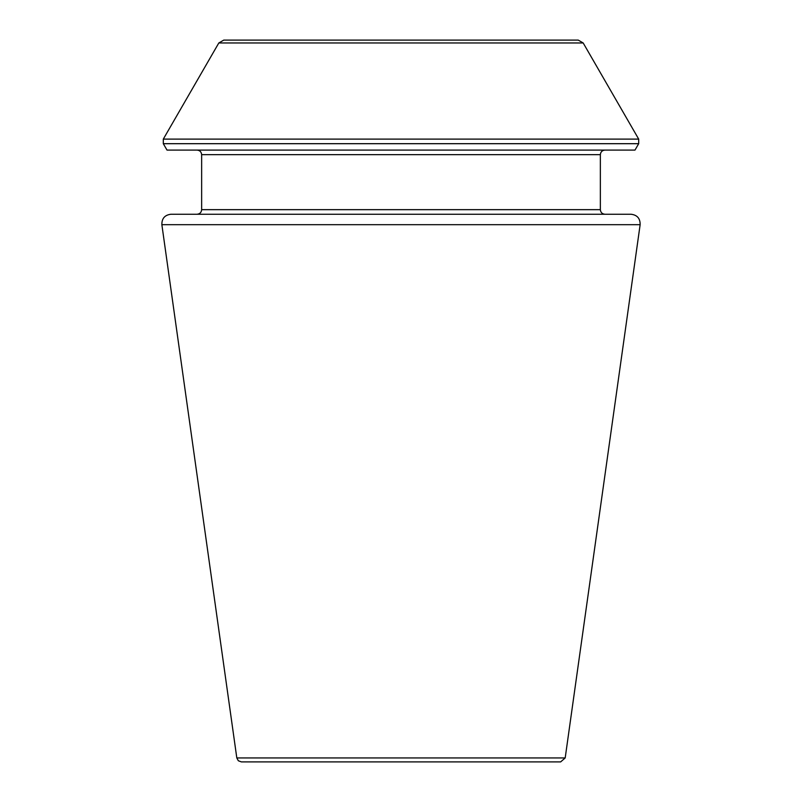 <?xml version="1.0" encoding="UTF-8"?>
<svg xmlns="http://www.w3.org/2000/svg" width="802" height="802" viewBox="0 0 802 802"><rect width="100%" height="100%" fill="white"/><g stroke="black" fill="none" stroke-linecap="round" stroke-linejoin="round"><path stroke-width="1.2" d="M640.136 224.69C640.247 218.475 637.229 214.996 631.054 214.244L170.946 214.244C164.771 214.996 161.753 218.475 161.864 224.69L640.136 224.69L565.189 757.95L560.648 761.9L241.352 761.9L238.324 760.757L236.811 757.95L161.864 224.69M604.939 214.244L197.061 214.244L604.939 214.244C602.152 213.974 600.628 212.45 600.357 209.663L600.357 154.676C600.628 151.889 602.152 150.365 604.939 150.084M583.184 42.967L638.693 139.107L638.693 143.688L634.994 150.084L167.006 150.084L163.307 143.688L163.307 139.107L218.816 42.967L223.768 40.1L578.232 40.1L583.184 42.967L218.816 42.967M600.357 209.663L201.643 209.663C201.402 212.42 199.868 213.954 197.061 214.244M600.357 154.676L201.643 154.676C201.372 151.889 199.848 150.365 197.061 150.084M638.693 143.688L163.307 143.688M638.693 139.107L163.307 139.107M565.189 757.95L236.811 757.95M201.643 209.663L201.643 154.676"/></g></svg>
